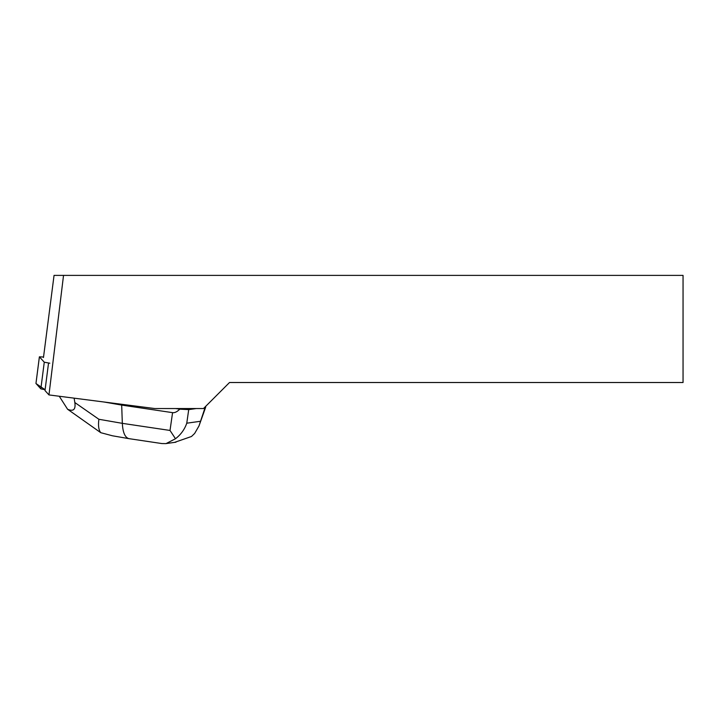 <?xml version="1.0" encoding="UTF-8"?>
<svg xmlns="http://www.w3.org/2000/svg" width="719" height="719" viewBox="0 0 719 719"><rect width="100%" height="100%" fill="white"/><g stroke="black" fill="none" stroke-linecap="round" stroke-linejoin="round"><path stroke-width="1.08" d="M43.544 357.019L39.383 356.822L44.272 362.205L49.827 363.212M39.392 356.858L35.959 383.524L45.099 389.725L40.839 388.871L35.968 383.47M43.473 357.532L54.051 275.386L683.05 275.386L683.05 382.517L229.514 382.517L203.495 408.545L154.792 408.545L48.964 394.92L44.991 390.561L48.533 363.068M63.533 275.386L48.964 394.92M196.305 408.545L188.72 409.605L186.769 423.194C184.594 429.459 180.837 434.644 175.49 438.734L166.026 443.614L161.892 443.56L128.899 438.644C125.016 437.556 122.823 432.461 122.329 423.347L170.017 430.447L172.569 412.652C174.771 412.949 177.18 411.789 179.777 409.165L175.607 408.545M172.569 412.652L121.682 405.085L121.781 404.294M174.492 442.392L191.479 436.496L194.651 433.449L198.992 425.927L205.185 407.305L204.663 407.376M205.185 407.305L205.715 407.107L205.275 406.765M103.94 401.993L121.682 405.085L122.329 423.347L98.88 419.276C98.036 425.63 98.656 430.097 100.759 432.685L112.434 435.786M179.777 409.165L188.72 409.605M59.255 396.241L67.586 409.255C73.428 411.753 75.837 409.515 74.83 402.532L98.88 419.276M74.129 398.155L74.83 402.532M170.017 430.447L175.49 438.734M67.586 409.255L100.759 432.685M40.839 388.871L44.272 362.205M186.769 423.194L200.179 421.316M39.383 356.822L35.95 383.497M205.679 407.206L198.992 425.927M175.966 442.185L166.017 443.578M128.899 438.644L112.245 435.75"/></g></svg>
